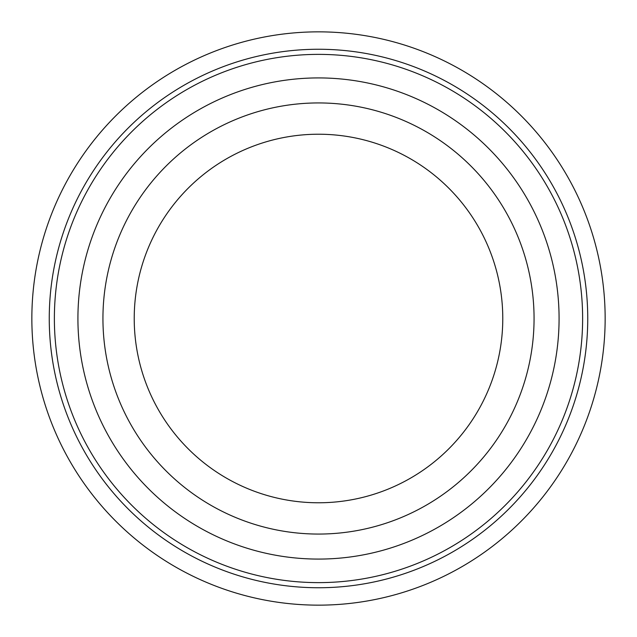 <?xml version="1.0" encoding="UTF-8"?>
<svg xmlns="http://www.w3.org/2000/svg" width="637" height="637" viewBox="0 0 637 637"><rect width="100%" height="100%" fill="white"/><g stroke="black" fill="none" stroke-linecap="round" stroke-linejoin="round"><path stroke-width="0.96" d="M502.776 318.5A184.276 184.276 0 0 0 318.5 134.224A184.276 184.276 0 0 0 134.224 318.5A184.276 184.276 0 0 0 318.5 502.776A184.276 184.276 0 0 0 502.776 318.5M534.061 318.5A215.561 215.561 0 0 0 318.5 102.939A215.561 215.561 0 0 0 102.939 318.5A215.561 215.561 0 0 0 318.5 534.061A215.561 215.561 0 0 0 534.061 318.5M31.85 318.5A286.65 286.65 0 0 0 318.5 605.15A286.65 286.65 0 0 0 605.15 318.5A286.65 286.65 0 0 0 318.5 31.85A286.65 286.65 0 0 0 31.85 318.5M49.256 318.5A269.244 269.244 0 0 1 318.5 49.256A269.244 269.244 0 0 1 587.744 318.5A269.244 269.244 0 0 1 318.5 587.744A269.244 269.244 0 0 1 49.256 318.5M582.624 318.5A264.124 264.124 0 0 0 318.5 54.376A264.124 264.124 0 0 0 54.376 318.5A264.124 264.124 0 0 0 318.5 582.624A264.124 264.124 0 0 0 582.624 318.5M559.079 318.5A240.579 240.579 0 0 0 318.5 77.921A240.579 240.579 0 0 0 77.921 318.5A240.579 240.579 0 0 0 318.5 559.079A240.579 240.579 0 0 0 559.079 318.5"/></g></svg>
